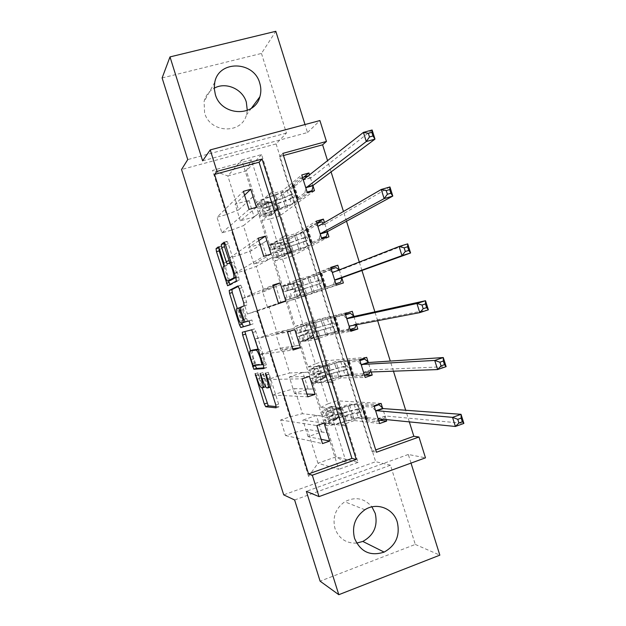 <?xml version="1.0" encoding="UTF-8"?>
<svg xmlns="http://www.w3.org/2000/svg" width="626" height="626" viewBox="0 0 626 626"><rect width="100%" height="100%" fill="white"/><g stroke="black" fill="none" stroke-linecap="round" stroke-linejoin="round"><path stroke-width="0.47" stroke-dasharray="3.13 2.35" d="M265.252 386.97L264.047 386.798C262.795 385.632 261.433 382.815 259.97 378.339L257.928 372.814L258.061 374.677L262.2 387.862M276.207 406.61L278.899 406.884L278.625 404.122L269.235 374.191L268.202 372.235L269.626 378.088L267.56 378.761M269.626 378.088C271.214 383.535 271.527 386.524 270.557 387.04L269.282 386.868C267.983 385.655 266.582 382.768 265.08 378.206L262.897 372.517L264.297 378.221L262.263 378.894M247.286 110.426L246.425 114.965C241.526 134.535 209.976 133.205 204.592 112.899L204.084 101.592C205.547 95.629 208.927 91.169 214.233 88.203M356.648 543.094C346.123 543.509 338.901 538.626 334.965 528.446C332.304 517.272 335.567 508.382 344.754 501.77C355.224 496.395 364.285 498.093 371.93 506.872M162.118 77.945L261.472 53.437L275.808 31.3M294.619 499.986L390.467 465.212L415.281 544.432L320.105 581.171M415.281 544.432L439.835 555.152M261.472 53.437L286.426 133.08L276.097 143.925L181.54 169.505M276.097 143.925L375.67 461.698L283.703 494.853M314.487 190.719L279.079 216.338L269.916 218.983L277.654 243.663L286.794 240.955L291.614 256.339L282.49 259.086L290.221 283.75L299.33 280.949L304.15 296.325L295.049 299.158L302.781 323.814L311.858 320.919L316.678 336.287L307.609 339.214L315.34 363.855L324.385 360.873L329.198 376.234L320.168 379.254L327.883 403.88L336.905 400.804L341.718 416.157L332.711 419.263L346.374 462.849L308.571 476.386L317.985 463.248L307.35 429.35L327.265 432.832L338.713 469.328L317.985 463.248L336.068 456.816L346.374 462.849M279.079 216.338L274.251 200.938L265.08 203.56L251.362 159.826L212.55 170.421L226.409 214.577L217.011 217.253L243.373 191.345M308.571 476.386L294.76 432.378L285.534 435.571L280.651 419.999L289.885 416.846L282.083 391.978L272.826 395.069L267.936 379.489L277.201 376.437L269.399 351.554L260.111 354.551L255.212 338.963L264.516 335.998L256.707 311.106L247.38 314.009L242.489 298.414L251.824 295.55L244.007 270.643L234.648 273.452L229.75 257.842L239.116 255.072L231.299 230.149L221.909 232.864L217.011 217.253M409.255 421.65L405.687 410.249M393.457 371.179L390.288 361.069M377.65 320.684L374.888 311.858M361.945 270.502L359.293 262.051M346.514 221.236L343.463 211.478M331.084 171.931L327.625 160.874M283.468 155.53L279.509 156.617L371.844 451.291L375.71 449.914M386.054 419.224L382.768 408.739M371.265 371.993L368.331 362.642M356.46 324.738L353.886 316.513M341.882 278.171L339.276 269.869M327.437 232.066L324.456 222.543M312.992 185.93L309.627 175.194M286.716 234.719L269.736 245.298L261.903 220.321L278.28 207.824L286.982 234.64L282.349 237.528L295.832 233.553L316.232 221.205M258.483 213.505L243.444 225.65L251.316 250.752L266.966 240.533L241.699 159.982L227.848 175.953L246.394 170.843L257.004 204.694L273.014 191.008L268.914 194.67L282.443 190.844L301.755 174.983M261.903 220.321L269.916 218.983M269.736 245.298L277.654 243.663M231.299 230.149L243.444 225.65M239.116 255.072L251.316 250.752M300.402 278.406L282.467 285.879L274.634 260.909L291.982 251.527L300.676 278.32L295.777 280.362L309.213 276.238L330.708 267.404M272.255 257.427L256.237 266.433L264.109 291.52L280.73 284.439L266.966 240.533M274.634 260.909L282.49 259.086M282.467 285.879L290.221 283.75M244.007 270.643L256.237 266.433M251.824 295.55L264.109 291.52M314.088 322.061L295.182 326.443L287.357 301.482L305.668 295.198L314.362 321.975L309.197 323.173L322.578 318.9L345.169 313.571M286.019 301.317L269.024 307.194L276.888 332.265L294.486 328.314L280.73 284.439M287.357 301.482L295.049 299.158M295.182 326.443L302.781 323.814M256.707 311.106L269.024 307.194M264.516 335.998L276.888 332.265M327.766 365.694L307.898 366.977L300.073 342.039L319.354 338.846L328.04 365.6L322.609 365.96L335.943 361.546L359.621 359.715M299.776 345.176L281.81 347.939L289.666 372.994L308.242 372.165L294.486 328.314M300.073 342.039L307.609 339.214M307.898 366.977L315.34 363.855M269.399 351.554L281.81 347.939M277.201 376.437L289.666 372.994M341.436 409.302L320.606 407.495L312.781 382.564L333.024 382.47L341.702 409.208L336.013 408.715L349.3 404.161L374.066 405.828M313.524 389.02L294.58 388.652L302.436 413.7L321.983 415.985L308.242 372.165M312.781 382.564L320.168 379.254M320.606 407.495L327.883 403.88M282.083 391.978L294.58 388.652M289.885 416.846L302.436 413.7M325.489 423.074L346.694 426.063L358.072 462.379L336.068 456.816L325.489 423.074L332.711 419.263M294.76 432.378L307.35 429.35M202.628 160.843L307.507 132.54L305.003 124.543M307.507 132.54L319.909 120.552M411.008 463.099L408.308 454.468L425.477 457.833M390.467 465.212L375.67 461.698M358.072 462.379L338.713 469.328M241.699 159.982L261.59 154.567L273.014 191.008M261.59 154.567L246.394 170.843L251.362 159.826M253.186 196.611L238.522 209.96L227.848 175.953L212.55 170.421M278.28 207.824L273.288 190.938M291.982 251.527L286.982 234.64M305.668 295.198L300.676 278.32M319.354 338.846L314.362 321.975M333.024 382.47L328.04 365.6M346.694 426.063L341.702 409.208M321.154 439.319L308.07 436.666L321.561 431.979L327.265 432.832M326.999 432.934L321.983 415.985M257.004 204.694L265.08 203.56M226.409 214.577L238.522 209.96M371.844 451.291L376.437 452.246M279.509 156.617L282.803 153.393M346.96 425.97L341.17 425.156L354.433 420.539L349.3 404.161M341.17 425.156L336.013 408.715M354.433 420.539L379.614 423.552M380.514 420.414L341.718 416.157M381.093 403.394L336.905 400.804M285.534 435.571L322.492 443.599M324.096 423.106L302.867 420.093L316.38 415.453L321.709 416.079M280.651 419.999L316.85 425.61M321.561 431.979L316.38 415.453M308.07 436.666L302.867 420.093M306.951 394.044L294.541 393.558L308.086 389.012L302.906 372.478L307.969 372.251M308.086 389.012L313.258 389.114M294.541 393.558L289.337 376.969L302.906 372.478M267.936 379.489L302.178 378.816M309.447 376.398L289.337 376.969M272.826 395.069L307.82 396.814M364.52 375.279L329.198 376.234M333.298 382.376L327.766 382.408L341.084 377.94L365.177 377.455M366.68 357.36L324.385 360.873M341.084 377.94L335.943 361.546M327.766 382.408L322.609 365.96M292.741 348.737L281.011 350.419L294.603 346.022L289.415 329.479L294.212 328.4M294.603 346.022L299.51 345.27M281.011 350.419L275.8 333.822L289.415 329.479M255.212 338.963L287.49 331.991M294.791 329.659L275.8 333.822M260.111 354.551L293.14 350.004M350.419 330.332L316.678 336.287M319.62 338.76L314.354 339.628L327.719 335.309L350.724 331.318M352.258 311.31L311.858 320.919M327.719 335.309L322.578 318.9M314.354 339.628L309.197 323.173M285.769 300.879L267.466 307.256L281.113 303.007L275.925 286.45L280.456 284.517M281.113 303.007L285.746 301.403M267.466 307.256L262.255 290.644L275.925 286.45M242.489 298.414L272.795 285.135M273.053 285.965L262.255 290.644M247.38 314.009L278.445 303.164M343.377 282.952L304.15 296.325M305.942 295.112L336.272 285.166M330.904 268.045L299.33 280.949M314.354 292.655L309.213 276.238M300.934 296.834L295.777 280.362M271.097 254.101L253.921 264.062L267.615 259.962L262.419 243.404L266.684 240.619M267.615 259.962L271.981 257.505M253.921 264.062L248.702 247.45L262.419 243.404M229.75 257.842L258.092 238.256M258.82 240.595L248.702 247.45M234.648 273.452L263.742 256.292M328.94 236.847L291.614 256.339M292.256 251.441L287.514 254.007L300.981 249.977L321.803 238.975M316.811 223.036L286.794 240.955M300.981 249.977L295.832 233.553M287.514 254.007L282.349 237.528M256.417 207.284L240.361 220.853L254.109 216.901L248.913 200.336L252.912 196.689M254.109 216.901L258.209 213.583M240.361 220.853L235.141 204.225L248.913 200.336M244.578 195.195L235.141 204.225M221.909 232.864L249.038 209.389M278.554 207.746L274.078 211.158L287.592 207.269L307.327 192.761M303.884 177.041L274.251 200.938M287.592 207.269L282.443 190.844M274.078 211.158L268.914 194.67M286.426 133.08L187.745 159.583M408.308 454.468L306.357 491.347M265.604 386.712C266.034 385.397 265.596 382.564 264.297 378.221M263.945 367.877L266.59 367.681L266.293 364.817L255.846 331.553L254.579 328.932L244.899 331.545M250.541 350.724L255.126 365.326M252.732 350.02C251.996 350.92 252.372 353.862 253.851 358.862L256.034 364.606L253.342 365.482M258.248 349.097L259.101 349.198C260.369 350.372 261.746 353.213 263.233 357.728L264.728 363.8L256.034 364.606M241.863 323.079L237.301 308.54M238.303 286.356L240.689 285.143L237.896 285.988M250.283 324.714L253.037 323.916L251.918 320.003L247.606 321.185L243.491 309.424L243.131 306.466L246.91 304.972L246.558 301.943L242.082 287.702L240.689 285.143M243.905 322.437L246.018 321.78L245.666 318.877L241.581 307.186L239.359 307.961C237.77 308.188 241.519 321.146 243.506 322.32L241.182 323.29M230.556 280.393L230.227 280.268C228.294 279.126 224.664 266.418 226.119 265.878L227.027 265.283L226.628 262.247L222.3 248.467L221.181 246.12L218.951 247.724M232.183 262.302L231.104 262.623L232.183 262.302C234.241 263.515 237.958 276.731 236.37 277.146L235.767 277.482M229.899 262.983L231.01 262.654M229.969 284.525L230.423 284.924L239.14 280.213L238.764 277.122L228.31 243.819L227.152 241.401L224.844 243.044M224.03 266.269L228.646 280.972M337.07 407.221L331.217 406.329L337.07 407.221L339.519 415.054L335.309 419.397L336.232 419.514L333.94 420.515L329.182 424.146C330.09 425.171 335.826 424.107 346.389 420.962L344.769 415.797L350.521 414.005C355.325 412.542 358.573 411.822 360.279 411.845L361.593 411.971L361.562 410.359L360.631 408.692L359.254 408.567L343.744 412.534L342.132 407.37L357.618 403.363L377.556 404.615M331.217 406.329L326.569 408.277L321.514 411.869C322.546 412.949 329.425 411.572 342.164 407.761L343.784 412.941L355.842 409.74L357.211 409.873L358.135 411.54L358.166 413.152L350.576 414.412L344.809 416.212L346.436 421.392L358.502 418.238L367.345 419.217L365.889 420.547L376.609 421.783L378.816 421.008M335.309 419.397L330.685 421.4L325.708 425.234C326.788 426.47 333.697 425.187 346.436 421.392M346.389 420.962L352.141 419.17C356.937 417.706 360.2 417.002 361.906 417.049L383.582 419.342M332.124 406.407L324.988 410.781C325.856 411.673 331.569 410.531 342.132 407.37M342.164 407.761L354.206 404.537L362.931 405.124L361.445 406.36L372.016 407.119L374.231 406.36M337.993 407.291L340.458 415.148L339.519 415.054M336.232 419.514L340.458 415.148M343.784 412.941C331.052 416.752 324.158 418.082 323.11 416.947L328.134 413.262L330.966 411.955C332.789 412.002 333.29 412.933 332.484 414.733L329.12 416.415L324.111 420.156C325.176 421.329 332.077 420.015 344.809 416.212M344.769 415.797C334.206 418.95 328.478 420.038 327.586 419.068L333.439 414.835C334.143 412.996 333.65 412.065 331.976 412.057L326.584 415.86C327.468 416.799 333.188 415.695 343.744 412.534M383.769 418.982L385.514 415.977L463.882 423.419M361.445 406.36L365.889 420.547M375.561 410.609L372.016 407.119M376.609 421.783L378.12 418.771M324.299 366.484L318.423 365.545L324.299 366.484L326.756 374.325L322.523 378.62L323.407 378.605L316.107 382.447C316.881 383.049 322.546 381.75 333.095 378.55L331.475 373.378L348.15 369.066L348.103 367.384L347.211 365.787L345.865 365.834L330.45 370.115L328.83 364.95L344.23 360.631L360.733 359.34M318.423 365.545L308.438 370.169C309.307 370.733 316.099 369.074 328.822 365.193L330.442 370.381L342.438 366.977L343.768 366.93L344.66 368.534L344.715 370.209L331.475 373.652L333.095 378.84L345.106 375.475L353.573 375.24L352.023 376.289L362.282 376.03L364.496 375.287M322.523 378.62L317.844 380.444L312.632 383.542C313.548 384.262 320.371 382.697 333.095 378.84M333.095 378.55L348.525 374.332L369.277 373.675M319.299 365.49L311.912 369.082C312.648 369.543 318.29 368.166 328.83 364.95M328.822 365.193L340.802 361.765L349.151 361.139L347.579 362.094L357.681 361.366L359.903 360.623M325.184 366.429L327.648 374.293L326.756 374.325M323.407 378.605L327.648 374.293M330.442 370.381C317.726 374.254 310.919 375.874 310.034 375.248L318.172 371.14C319.909 371.163 320.449 372.047 319.808 373.808L311.036 378.456C311.936 379.121 318.751 377.525 331.475 373.652M331.475 373.378C320.927 376.586 315.277 377.916 314.518 377.368L320.715 373.769C321.263 371.977 320.731 371.085 319.135 371.093L313.509 374.16C314.26 374.677 319.909 373.331 330.45 370.115M369.982 372.04L371.077 369.888L446.135 366.648M347.579 362.094L352.023 376.289M361.116 364.496L357.681 361.366M362.282 376.03L363.675 372.666M311.521 325.731L305.629 324.738L311.521 325.731L313.978 333.572L309.737 337.821L310.574 337.672L303.023 340.732L319.792 336.115L318.172 330.943L334.699 326.138L334.628 324.393L333.666 322.828L317.147 327.68L315.527 322.507L330.833 317.875L345.45 314.479M305.629 324.738L295.355 328.447L315.473 322.609L317.092 327.797L330.325 323.963L331.17 325.504L331.248 327.241L318.125 331.068L319.753 336.256L331.694 332.696L339.785 331.24L338.15 332.007L350.169 329.534M309.737 337.821L299.549 341.827C300.308 342.039 307.045 340.184 319.753 336.256M319.792 336.115L335.129 331.584L354.965 327.977M306.458 324.55L298.829 327.359L315.527 322.507M315.473 322.609L327.398 318.978L345.575 314.862M312.366 325.551L314.831 333.415L313.978 333.572M310.574 337.672L314.831 333.415M317.092 327.797L296.951 333.533L305.363 330.301C307.03 330.301 307.609 331.154 307.1 332.86L297.953 336.741L318.125 331.068M318.172 330.943L301.435 335.653L307.961 332.696C308.375 330.951 307.812 330.09 306.278 330.113L300.425 332.445L317.147 327.68M356.108 324.808L356.632 323.767L428.364 309.831M333.697 317.805L338.15 332.007M346.663 318.36L343.338 315.582M347.939 330.254L349.23 326.529M298.743 284.955L299.549 284.642L293.617 283.586L292.835 283.907L298.743 284.955L301.2 292.804L296.935 296.998L297.733 296.716L289.94 298.993L306.49 293.657L304.862 288.484L321.24 283.179L321.146 281.371L320.207 279.877L303.837 285.213L302.217 280.041L317.429 275.104L336.06 267.599M292.835 283.907L282.263 286.7L302.115 279.994L303.743 285.182L316.873 280.964L317.781 284.251L304.768 288.461L306.396 293.657L335.826 283.758M296.935 296.998L286.458 300.089L306.396 293.657M306.49 293.657L335.872 283.914M293.617 283.586L285.746 285.613L302.217 280.041M302.115 279.994L313.978 276.16L331.232 269.078M299.549 284.642L302.014 292.506L301.2 292.804M297.733 296.716L302.014 292.506M303.743 285.182L283.86 291.786L292.553 289.447C294.15 289.431 294.76 290.253 294.369 291.912L304.768 288.461M304.862 288.484L295.182 291.606C295.48 289.924 294.901 289.087 293.43 289.11L287.334 290.699L303.837 285.213M407.737 243.858L339.863 270.229L339.182 269.908M319.808 273.484L324.26 287.694M332.203 272.193L328.986 269.767M333.588 284.454L334.769 280.37M285.949 244.163L286.716 243.71L280.769 242.606L280.025 243.06L285.949 244.163L288.414 252.012L284.126 256.151L276.841 257.231C277.216 256.558 282.662 254.539 293.171 251.175L291.552 246.002L306.685 240.807L307.773 240.204L307.663 238.326L306.74 236.902L290.527 242.731L288.899 237.559L304.017 232.301L321.725 221.839M280.025 243.06L269.164 244.938C269.556 243.96 276.082 241.433 288.75 237.356L290.378 242.552L303.258 237.927L304.181 239.359L304.299 241.237L303.227 241.839L291.403 245.83L293.031 251.026L304.862 247.059L312.186 243.162L310.371 243.357L321.482 237.95M284.126 256.151L273.366 258.327C273.805 257.513 280.362 255.079 293.031 251.026M293.171 251.175L308.321 246.018L321.78 238.905M280.769 242.606L272.646 243.843C272.975 243.029 278.398 240.932 288.899 237.559M288.75 237.356L300.558 233.326L307.765 229.038L305.918 229.139L314.628 223.928L316.881 223.263M286.716 243.71L289.181 251.589L288.414 252.012M284.893 255.744L289.181 251.589M290.378 242.552C277.709 246.621 271.168 249.109 270.761 250.024L279.736 248.561C281.277 248.553 281.903 249.344 281.614 250.948L277.709 252.442L271.77 253.24C272.185 252.364 278.734 249.899 291.403 245.83M291.552 246.002C281.043 249.367 275.604 251.417 275.244 252.145L281.551 251.237L282.381 250.51C282.592 248.882 281.982 248.076 280.565 248.084L274.243 248.929C274.587 248.17 280.018 246.104 290.527 242.731M389.943 186.947L325.403 224.053L323.587 223.052M305.918 229.139L310.371 243.357M317.734 226.002L314.628 223.928M319.237 238.623L320.301 234.187M273.155 203.34L273.875 202.761L268.061 201.627L267.208 202.182L273.155 203.34L275.612 211.197L271.316 215.289L272.036 214.741L263.742 215.446C263.984 214.35 269.352 212.089 279.845 208.669L278.226 203.489L293.265 197.988L294.298 197.206L294.165 195.257L293.265 193.896L282.952 198.411L277.201 200.218L275.573 195.046L290.597 189.475L307.382 176.055M267.208 202.182L262.278 203.239L256.057 203.145C256.284 201.658 262.724 198.841 275.377 194.702L277.005 199.897L282.78 198.082L289.775 194.889L290.675 196.251L290.816 198.199L289.791 198.982L278.038 203.176L279.665 208.372L291.426 204.201L298.375 199.084L296.474 198.998L304.87 192.761L307.123 192.119M271.316 215.289L266.402 216.393L260.26 216.541C260.541 215.219 267.005 212.496 279.665 208.372M279.845 208.669L294.901 203.2L310.402 191.885M267.912 201.603L259.54 202.049C259.735 200.813 265.088 198.473 275.573 195.046M275.377 194.702L287.123 190.46L293.946 184.952L292.013 184.772L300.261 178.058L302.522 177.424M273.875 202.761L276.348 210.641L275.612 211.197M272.036 214.741L276.348 210.641M277.005 199.897C264.352 204.029 257.904 206.807 257.654 208.239L266.911 207.66C268.405 207.652 269.047 208.419 268.836 209.976L267.897 210.805L264.837 211.392L258.663 211.447C258.921 210.062 265.377 207.308 278.038 203.176M278.226 203.489C267.732 206.916 262.372 209.201 262.145 210.359L268.022 210.289L269.563 209.405C269.696 207.832 269.07 207.042 267.693 207.034L261.136 207.143C261.355 205.954 266.707 203.646 277.201 200.218M372.134 129.997L310.934 177.847L308.07 176.438M292.013 184.772L296.474 198.998M303.258 179.779L300.261 178.058M304.87 192.761L305.824 187.964M258.061 374.677L256.057 375.334M268.413 374.223L266.347 374.904M263.116 374.458L261.081 375.123M259.97 378.339L257.278 379.223M264.415 386.954L261.715 387.854M263.89 374.418L261.144 375.326M265.08 378.206L262.333 379.106M269.681 387.032L266.911 387.948M269.235 374.191L266.418 375.115M278.625 404.122L275.816 405.069M278.899 406.884L276.191 407.792M258.804 374.645L256.12 375.522M245.009 331.381L242.309 332.234M254.414 328.885L251.597 329.769M255.846 331.553L253.021 332.453M266.293 364.817L263.476 365.74M266.59 367.681L263.836 368.581M255.079 362.759L252.388 363.636M264.728 363.8L263.037 364.355M264.508 361.805L262.45 362.47M263.233 357.728L261.167 358.401M253.851 358.862L251.159 359.739M242.082 287.702L239.249 288.563M246.558 301.943L243.725 302.82M246.91 304.972L244.085 305.848M243.131 306.466L240.361 307.327M243.491 309.424L240.72 310.277M246.386 318.642L243.624 319.51M247.763 321.232L245.001 322.1M251.801 319.972L248.976 320.856M253.037 323.916L250.212 324.8M239.359 307.961L236.636 308.806M246.018 321.78L244.977 322.1M245.666 318.877L243.624 319.518M242.778 309.69L240.736 310.324M241.425 307.147L240.251 307.507M222.3 248.467L219.546 249.281M226.628 262.247L223.873 263.069M227.027 265.283L224.28 266.097M226.119 265.878L223.388 266.692M236.37 277.146L235.728 277.334M231.683 262.208L228.866 263.045M230.227 263.17L227.434 264M226.948 241.37L224.194 242.176M228.31 243.819L225.462 244.649M238.764 277.122L235.924 277.975M239.14 280.213L236.307 281.074M230.423 284.924L227.715 285.746M221.001 246.096L218.325 246.879M358.166 413.152L361.593 411.971M331.357 406.352L335.419 419.287M336.342 419.404L332.273 406.423M325.129 419.115L326.709 424.162M329.996 423.262L328.415 418.215M356.867 413.027L358.502 418.238M362.931 405.124L367.345 419.217M354.206 404.537L355.842 409.74M361.906 417.049L360.279 411.845M359.254 408.567L357.618 403.363M350.576 414.412L352.203 419.6M347.931 405.961L349.551 411.141M352.141 419.17L350.521 414.005M349.496 410.742L347.876 405.578M322.546 410.875L324.127 415.922M327.414 415.022L325.825 409.967M329.12 416.415L330.685 421.4M333.94 420.515L332.375 415.523M326.569 408.277L328.134 413.262M331.381 412.37L329.816 407.37M362.501 405.805L366.938 419.96M385.225 416.157L378.652 418.45M385.514 415.977L378.48 418.434M332.962 415.202L331.952 415.093M331.976 412.057L330.966 411.955M357.133 409.85L360.56 408.668M344.715 370.209L348.15 369.066M318.571 365.568L322.633 378.511M323.517 378.495L319.44 365.514M312.131 377.666L313.712 382.713M316.991 381.774L315.402 376.719M343.471 370.271L345.106 375.475M349.151 361.139L353.573 375.24M340.802 361.765L342.438 366.977M348.525 374.332L346.89 369.121M345.865 365.834L344.23 360.631M337.242 371.852L338.862 377.04M334.589 363.393L336.209 368.581M338.846 376.75L337.226 371.586M336.201 368.323L334.581 363.15M309.541 369.426L311.13 374.473M314.401 373.526L312.82 368.471M316.279 375.451L317.844 380.444M321.083 379.512L319.518 374.52M313.728 367.313L315.293 372.298M318.532 371.359L316.959 366.366M348.659 361.617L353.095 375.788M370.811 370.115L364.473 372.243M371.077 369.888L364.011 372.259M320.121 374.246L319.15 374.278M319.135 371.093L318.172 371.14M343.674 366.906L347.117 365.764M331.248 327.241L334.699 326.138M305.778 324.761L309.839 337.711M310.684 337.563L306.607 324.573M299.126 336.193L300.707 341.24M303.97 340.262L302.381 335.2M330.058 327.484L331.694 332.696M335.364 317.132L339.785 331.24M327.398 318.978L329.033 324.19M335.129 331.584L333.501 326.373M332.469 323.086L330.833 317.875M323.892 329.268L325.52 334.456M321.24 320.802L322.867 325.99M325.543 334.315L323.924 329.143M322.899 325.88L321.279 320.708M296.536 327.946L298.125 333.001M301.38 332.007L299.799 326.952M303.43 334.472L304.995 339.464M308.219 338.494L306.654 333.494M300.871 326.326L302.436 331.318M305.668 330.332L304.095 325.34M334.808 317.413L339.245 331.584M356.382 324.049L351.014 325.778M356.632 323.767L349.543 326.06M307.272 333.267L306.349 333.447M306.278 330.113L305.363 330.301M330.215 323.939L333.666 322.828M317.781 284.251L321.24 283.179M292.976 283.938L297.045 296.896M297.843 296.614L293.766 283.617M286.113 294.697L287.694 299.752M290.949 298.719L289.361 293.664M316.646 284.673L318.282 289.885M321.568 273.092L325.99 287.209M313.978 276.16L315.614 281.379M321.725 288.813L320.097 283.601M319.064 280.315L317.429 275.104M310.535 286.653L312.163 291.849M307.882 278.187L309.51 283.375M312.233 291.857L310.613 286.685M309.588 283.414L307.969 278.241M283.523 286.45L285.112 291.505M288.359 290.464L286.771 285.401M290.574 293.469L292.139 298.461M295.355 297.444L293.782 292.444M288.015 285.315L289.58 290.315M292.796 289.29L291.231 284.29M320.95 273.179L325.387 287.357M339.863 270.229L332.742 272.42M339.495 270.135L335.27 271.434M294.416 292.264L293.539 292.585M293.43 289.11L292.553 289.447M316.74 280.949L320.207 279.877M304.299 241.237L307.773 240.204M280.174 243.084L284.235 256.05M284.994 255.643L280.918 242.63M273.092 253.178L274.681 258.233M277.913 257.161L276.324 252.098M303.227 241.839L304.862 247.059M307.765 229.038L312.186 243.162M300.558 233.326L302.194 238.545M308.321 246.018L306.685 240.807M305.652 237.512L304.017 232.301M297.178 244.023L298.805 249.211M294.517 235.548L296.145 240.736M298.923 249.367L297.295 244.195M296.27 240.924L294.65 235.752M270.502 244.922L272.091 249.985M275.323 248.905L273.734 243.835M277.709 252.442L279.274 257.442M282.475 256.378L280.91 251.378M275.15 244.289L276.715 249.289M279.916 248.217L278.351 243.217M307.076 228.92L311.521 243.107M325.403 224.053L318.251 226.158M325.05 224.006L318.783 225.853M281.551 251.237L280.722 251.707M280.565 248.084L279.736 248.561M303.258 237.927L306.74 236.902M290.816 198.199L294.298 197.206M267.357 202.214L271.426 215.188M272.146 214.64L268.061 201.627M260.064 211.635L261.652 216.698M264.876 215.579L263.288 210.516M289.791 198.982L291.426 204.201M293.946 184.952L298.375 199.084M287.123 190.46L288.758 195.68M294.901 203.2L293.265 197.988M292.232 194.694L290.597 189.475M283.805 201.361L285.433 206.557M281.144 192.878L282.78 198.082M285.597 206.862L283.977 201.682M282.952 198.411L281.324 193.231M257.474 203.38L259.062 208.442M262.286 207.316L260.698 202.253M264.837 211.392L266.402 216.393M269.595 215.289L268.022 210.289M262.278 203.239L263.843 208.239M267.036 207.128L265.463 202.12M293.203 184.631L297.655 198.825M310.934 177.847L303.751 179.873M310.59 177.847L303.939 179.725L310.606 177.854M268.687 210.195L267.897 210.805M267.693 207.034L266.911 207.66M289.775 194.889L293.265 193.896M251.362 108.282L246.425 114.965M364.895 509.76L344.754 501.77M214.765 82.342L204.084 101.592M264.047 386.798L261.339 387.697M262.99 372.556L260.244 373.456M269.282 386.868L266.519 387.784M268.304 372.274L265.487 373.198M257.928 372.814L255.244 373.699M254.579 328.932L251.762 329.824M255.948 364.575L253.248 365.451M259.101 349.198L258.358 349.441M240.869 285.182L238.036 286.043M247.606 321.185L244.844 322.054M251.918 320.003L249.093 320.895M243.506 322.32L240.799 323.173M241.581 307.186L240.235 307.609M230.227 280.268L227.504 281.09M230.047 263.131L227.676 263.836M227.152 241.401L224.311 242.231M230.266 284.893L228.067 285.558M221.181 246.12L218.427 246.926M325.708 425.234L324.111 420.156M329.182 424.146L327.586 419.068M323.11 416.947L321.514 411.869M326.584 415.86L324.988 410.781M363.205 405.265L367.634 419.381M333.439 414.842L332.484 414.733M357.211 409.873L360.631 408.692M312.632 383.542L311.036 378.456M316.107 382.447L314.518 377.368M310.034 375.248L308.438 370.169M313.509 374.16L311.912 369.082M349.402 361.194L353.831 375.326M320.715 373.769L319.808 373.808M343.768 366.93L347.211 365.787M299.549 341.827L297.953 336.741M303.023 340.732L301.435 335.653M296.951 333.533L295.355 328.447M300.425 332.445L298.829 327.359M335.583 317.108L340.012 331.24M307.961 332.696L307.1 332.86M330.325 323.963L333.775 322.852M286.458 300.089L284.861 295.002M289.94 298.993L288.343 293.907M283.86 291.786L282.263 286.7M287.334 290.699L285.746 285.613M321.764 272.991L326.193 287.131M339.597 270.197L334.143 271.872M295.182 291.606L294.369 291.912M316.873 280.964L320.332 279.892M273.366 258.327L271.77 253.24M276.841 257.231L275.244 252.145M270.761 250.024L269.164 244.938M274.243 248.929L272.646 243.843M307.937 228.842L312.366 242.998M325.097 224.038L318.618 225.947M282.381 250.51L281.614 250.948M303.407 237.943L306.881 236.91M260.26 216.541L258.663 211.447M263.742 215.446L262.145 210.359M257.654 208.239L256.057 203.145M261.136 207.143L259.54 202.049M294.095 184.678L298.532 198.833M269.563 209.405L268.836 209.976M289.932 194.889L293.422 193.896"/><path stroke-width="0.94" d="M255.158 373.659L264.313 404.005L265.706 406.736L276.097 407.823L275.816 405.069L266.418 375.115L265.393 373.159L266.817 379.012C268.413 384.466 268.734 387.447 267.779 387.964L266.519 387.784C265.228 386.571 263.828 383.675 262.333 379.106L260.15 373.417L261.558 379.129C263.116 384.45 263.444 387.361 262.537 387.87L261.339 387.697C260.103 386.524 258.749 383.699 257.278 379.223L255.158 373.659M214.233 88.203C225.775 81.576 242.614 88.962 246.323 102.132L247.286 110.426M215.313 94.409C221.072 116.1 254.672 117.657 259.86 96.803C261.199 92.312 261.159 87.75 259.743 83.117C253.976 60.832 218.724 59.947 214.765 82.342L214.241 88.36L215.313 94.409M371.93 506.872L375.232 513.383C378.002 525.934 373.863 535.285 362.814 541.443L356.648 543.094M354.527 538.282C360.482 551.913 370.357 556.522 384.137 552.101C395.867 545.489 400.249 535.496 397.291 522.1C393.41 508.414 376.688 501.95 364.895 509.76C355.138 516.841 351.687 526.349 354.527 538.282M219.546 249.281L218.255 246.902L216.072 248.647L216.486 251.668L227.559 285.714L236.307 281.074L235.924 277.975L225.462 244.649L224.108 242.199L221.299 244.453L221.714 247.583L226.103 261.543L227.254 263.961L229.366 263.139C231.401 264.36 235.133 277.584 233.561 277.991L227.504 281.09C225.587 279.939 221.948 267.224 223.388 266.692L224.28 266.097L223.873 263.069L219.546 249.281M216.972 171.391L210.234 149.911L319.909 120.552L326.451 141.453L282.803 153.393L376.437 452.246L418.966 437.018L425.477 457.833L319.025 496.606L312.311 475.212L356.264 459.476L262.091 159.051L216.972 171.391L214.561 174.411L308.555 473.921L312.311 475.212M319.025 496.606L306.357 491.347L338.799 594.7L320.105 581.171L294.619 499.986L283.703 494.853L181.54 169.505L187.745 159.583L162.118 77.945L169.998 56.903L202.628 160.843L210.234 149.911M242.309 332.234L242.661 335.043L253.827 369.246L263.781 368.597L263.476 365.74L251.762 329.824L242.309 332.234M239.508 324.996L229.578 293.367L229.194 290.448L237.857 285.996L239.249 288.563L243.725 302.82L244.085 305.848L240.361 307.327L240.72 310.277L244.844 322.054L249.093 320.895L250.212 324.8L240.838 327.531L239.508 324.996L242.199 324.151L241.863 323.079M305.003 124.543L275.808 31.3L169.998 56.903M338.799 594.7L439.835 555.152L411.008 463.099M308.555 473.921L351.929 458.412L259.078 162.212L214.561 174.411M329.73 441.056L324.096 423.106L316.85 425.61L322.492 443.599L329.73 441.056L321.154 439.319M315.081 394.364L309.447 376.398L302.178 378.816L307.82 396.814L315.081 394.364L306.951 394.044M300.433 347.633L294.791 329.659L287.49 331.991L293.14 350.004L300.433 347.633L292.741 348.737M285.769 300.879L280.127 282.889L272.795 285.135L278.445 303.164L285.769 300.879M271.097 254.101L265.455 236.096L258.092 238.256L263.742 256.292L271.097 254.101M256.417 207.284L250.768 189.271L243.373 191.345L249.038 209.389L256.417 207.284M375.71 449.914L413.841 436.283L409.255 421.65M405.687 410.249L393.457 371.179M390.288 361.069L377.65 320.684M374.888 311.858L361.945 270.502M359.293 262.051L346.514 221.236M343.463 211.478L331.084 171.931M327.625 160.874L322.593 144.809L283.468 155.53M382.596 408.168L381.093 403.394L374.066 405.828L379.614 423.552L386.641 421.087L386.054 419.224M368.174 362.141L366.68 357.36L359.621 359.715L365.177 377.455L372.227 375.068L371.265 371.993M353.753 316.091L352.258 311.31L345.169 313.571L350.724 331.318L357.806 329.026L356.46 324.738M339.276 269.869L337.821 265.221L330.708 267.404L336.272 285.166L343.377 282.952L341.882 278.171M324.456 222.543L323.384 219.108L316.232 221.205L321.803 238.975L328.94 236.847L327.437 232.066M309.627 175.194L308.931 172.972L301.755 174.983L307.327 192.761L314.487 190.719L312.992 185.93M322.593 144.809L326.451 141.453M413.841 436.283L418.966 437.018M351.929 458.412L356.264 459.476M259.078 162.212L262.091 159.051M386.641 421.087L380.514 420.414M372.227 375.068L364.52 375.279M357.806 329.026L350.419 330.332M280.127 282.889L273.053 285.965M337.821 265.221L330.904 268.045M265.455 236.096L258.82 240.595M323.384 219.108L316.811 223.036M250.768 189.271L244.578 195.195M308.931 172.972L303.884 177.041M262.74 387.799L265.604 386.712M262.2 387.862L268.28 405.789L276.207 406.61M255.126 365.326L256.637 368.417L263.945 367.877M244.899 331.545L250.541 350.724M252.388 363.636L253.342 365.482L261.926 364.715L260.424 358.635C258.937 354.12 257.568 351.272 256.308 350.098L250.103 350.865C249.265 351.554 249.617 354.512 251.159 359.739L252.388 363.636M252.732 350.02L258.248 349.097M237.301 308.54L232.277 292.545L229.578 293.367M238.303 286.356L231.902 289.627L232.277 292.545M250.283 324.714L240.838 327.531M236.636 308.806C235.071 309.025 238.827 321.991 240.799 323.173L243.271 322.64L242.911 319.737L238.827 308.039L236.636 308.806M242.199 324.151L243.537 326.686M230.556 280.393L227.942 281.184M235.767 277.482L230.665 280.362M231.01 262.654L229.366 263.139M224.844 243.044L224.1 243.639L224.507 246.761L229.899 262.983M228.646 280.972L229.969 284.525M218.951 247.724L219.194 250.877L224.03 266.269M378.816 421.008L383.769 418.982M374.231 406.36L379.004 404.709L377.556 404.615M378.12 418.771L455.392 426.47L452.543 417.354L461.041 414.326L383.198 408.59L379.004 404.709M461.19 418.113L461.041 414.326L463.882 423.419L455.392 426.47L458.928 422.996L462.332 421.775L461.19 418.113L457.778 419.334L458.928 422.996M457.778 419.334L452.543 417.354L375.561 410.609M462.332 421.775L463.882 423.419M364.496 375.287L369.277 373.675L369.982 372.04M359.903 360.623L364.692 359.034L360.733 359.34M363.675 372.666L364.011 372.259L437.597 369.567L434.741 360.443L443.286 357.548L368.761 362.501L364.692 359.034M443.349 361.045L443.286 357.548L446.135 366.648L437.597 369.567L441.064 365.874L444.491 364.708L443.349 361.045L439.914 362.211L441.064 365.874M439.914 362.211L434.741 360.443L361.116 364.496M444.491 364.708L446.135 366.648M350.169 329.534L354.965 327.977L356.108 324.808M345.575 314.862L350.38 313.329L345.45 314.479M349.23 326.529L349.543 326.06L419.788 312.624L416.932 303.493L425.516 300.723L354.316 316.38L350.38 313.329M425.484 303.931L425.516 300.723L428.364 309.831L419.788 312.624L423.184 308.712L426.635 307.593L425.484 303.931L422.041 305.042L423.184 308.712M422.041 305.042L416.932 303.493L347.219 318.657L346.663 318.36M426.635 307.593L428.364 309.831M335.872 283.914L340.646 282.256L342.179 277.623L410.586 252.974L401.962 255.635L399.106 246.495L332.742 272.42L332.203 272.193M335.826 283.758L340.646 282.256M331.232 269.078L336.06 267.599L339.182 269.908M404.146 247.833L399.106 246.495L407.737 243.858L410.586 252.974L408.762 250.439L407.612 246.769L404.146 247.833L405.296 251.503L408.762 250.439M334.769 280.37L335.059 279.83L401.962 255.635L405.296 251.503M407.737 243.858L407.612 246.769M321.78 238.905L326.318 236.511L327.719 231.456L392.792 196.071L384.129 198.606L381.273 189.459L318.251 226.158L317.734 226.002M321.482 237.95L326.318 236.511M316.881 223.263L321.725 221.839L323.587 223.052M386.242 190.586L381.273 189.459L389.943 186.947L392.792 196.071L390.874 193.238L389.732 189.568L386.242 190.586L387.392 194.256L390.874 193.238M320.301 234.187L320.575 233.576L384.129 198.606L387.392 194.256M389.943 186.947L389.732 189.568M310.402 191.885L311.983 190.734L313.25 185.257L374.99 139.129L366.28 141.531L363.416 132.383L303.258 179.779M307.123 192.119L311.983 190.734M302.522 177.424L307.382 176.055L308.07 176.438M368.331 133.291L363.416 132.383L372.134 129.997L374.99 139.129L372.979 135.999L371.828 132.329L368.331 133.291L369.481 136.961L372.979 135.999M305.824 187.964L366.28 141.531L369.481 136.961M372.134 129.997L371.828 132.329M256.057 375.334L255.385 375.553M266.347 374.904L265.604 375.146M261.081 375.123L260.369 375.357M262.263 378.894L261.558 379.129M270.197 387.158L267.998 387.893M267.56 378.761L266.817 379.012M268.382 405.836L265.706 406.736M266.989 403.105L264.313 404.005M256.637 368.417L253.945 369.293M255.267 365.78L252.583 366.648M245.353 334.19L242.661 335.043M263.037 364.355L261.958 364.708M262.45 362.47L261.707 362.712M261.167 358.401L260.424 358.635M258.264 349.151L255.838 349.934M252.818 349.997L250.103 350.865M231.902 289.627L229.194 290.448M244.977 322.1L243.271 322.64M243.624 319.518L242.911 319.737M240.736 310.324L240.024 310.543M240.251 307.507L238.67 308M235.728 277.334L233.561 277.991M228.889 260.721L226.103 261.543M224.507 246.761L221.714 247.583M224.1 243.639L221.299 244.453M229.124 282.498L226.424 283.312M219.194 250.877L216.486 251.668M218.787 247.849L216.072 248.647M378.652 418.45L378.198 418.606M383.198 408.59L376.156 411.032M382.783 408.348L375.749 410.789M364.473 372.243L363.753 372.486M368.761 362.501L361.695 364.856M368.362 362.305L361.304 364.661M351.014 325.778L349.292 326.334M354.316 316.38L347.219 318.657M353.933 316.232L346.843 318.509M341.945 277.952L334.832 280.158M342.179 277.623L335.059 279.83M335.27 271.434L332.375 272.326M327.5 231.823L320.355 233.944M327.719 231.456L320.575 233.576M318.783 225.853L317.898 226.111M313.047 185.679L305.871 187.714M313.25 185.257L306.075 187.291M259.86 96.803L251.362 108.282M384.137 552.101L362.814 541.443M268.28 405.789L265.604 406.689M256.511 368.37L253.827 369.246M258.358 349.441L256.308 350.098M240.235 307.609L238.827 308.039M243.389 326.639L240.697 327.484M227.676 263.836L227.254 263.961M228.067 285.558L227.559 285.714M383.042 408.543L376.007 410.985M368.565 362.446L361.499 364.809M354.081 316.333L346.992 318.611M334.143 271.872L332.476 272.388M318.618 225.947L317.953 226.142"/></g></svg>
